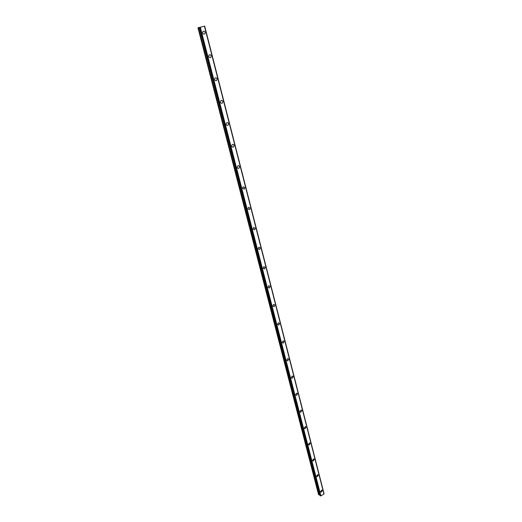 <?xml version="1.0" encoding="UTF-8"?>
<svg xmlns="http://www.w3.org/2000/svg" width="522" height="522" viewBox="0 0 522 522"><rect width="100%" height="100%" fill="white"/><g stroke="black" fill="none" stroke-linecap="round" stroke-linejoin="round"><path stroke-width="0.78" d="M321.826 490.06L322.374 490.602L321.03 492.246L320.488 491.704L321.833 490.06L322.374 490.608L321.03 492.246L320.488 491.704M317.826 474.563L318.42 475.131L317.095 476.782L316.508 476.221L317.826 474.563L318.42 475.131L317.095 476.782L316.508 476.221M313.755 458.812L314.394 459.399L313.102 461.063L312.463 460.476L313.755 458.812L314.394 459.399L313.102 461.063L312.463 460.476M309.605 442.793L310.303 443.4L309.044 445.077L308.352 444.47L309.611 442.793L310.303 443.4L309.044 445.077L308.352 444.47M305.39 426.507L306.146 427.133L304.92 428.816L304.169 428.19L305.39 426.513L306.146 427.133L304.92 428.816L304.169 428.19M301.096 409.946L301.912 410.592L300.731 412.276L299.915 411.636L301.096 409.946L301.918 410.592L300.731 412.282L299.922 411.636M296.724 393.099L297.612 393.764L296.476 395.454L295.589 394.795L296.724 393.105L297.612 393.764L296.476 395.454L295.596 394.795M292.268 375.964L293.233 376.643L292.144 378.339L291.191 377.66L292.268 375.964L293.233 376.643L292.15 378.339L291.191 377.66M287.733 358.536L288.777 359.221L287.746 360.917L286.708 360.226L287.739 358.536L288.777 359.221L287.746 360.917L286.715 360.226M283.12 340.794L284.242 341.499L283.27 343.182L282.154 342.484L283.12 340.801L284.249 341.499L283.276 343.182L282.154 342.484M278.422 322.746L279.629 323.451L278.722 325.134L277.515 324.423L278.422 322.746L279.635 323.457L278.722 325.134L277.515 324.423M273.632 304.378L274.937 305.089L274.089 306.753L272.797 306.042L273.632 304.378L274.937 305.089L274.089 306.753L272.791 306.042M268.758 285.678L270.155 286.389L269.372 288.033L267.988 287.322L268.765 285.678L270.155 286.389L269.372 288.033L267.988 287.328M263.799 266.638L265.28 267.342L264.563 268.974L263.088 268.262L263.799 266.638L265.287 267.342L264.569 268.974L263.088 268.262M258.749 247.252L260.321 247.95L259.669 249.555L258.103 248.85L258.749 247.252L260.328 247.95L259.669 249.555L258.103 248.85M253.607 227.507L255.271 228.199L254.684 229.771L253.026 229.08L253.607 227.507L255.271 228.199L254.684 229.771L253.02 229.08M248.368 207.391L250.123 208.069L249.594 209.616L247.846 208.93L248.374 207.391L250.129 208.069L249.594 209.616L247.852 208.93M243.037 186.889L244.883 187.561L244.407 189.075L242.573 188.403L243.043 186.889L244.883 187.561L244.407 189.075L242.573 188.403M237.614 166.003C238.469 165.448 239.109 165.67 239.539 166.662L239.115 168.136C238.26 168.678 237.621 168.462 237.203 167.477L237.614 166.003C238.469 165.448 239.109 165.67 239.533 166.655L239.115 168.136C238.26 168.678 237.621 168.456 237.197 167.477M232.081 144.705C232.962 144.098 233.628 144.313 234.084 145.351L233.719 146.799C232.845 147.4 232.179 147.184 231.722 146.147L232.081 144.705C232.962 144.098 233.628 144.313 234.091 145.351L233.719 146.799C232.845 147.4 232.179 147.184 231.722 146.147M226.45 122.99C227.344 122.324 228.036 122.533 228.532 123.629L228.205 125.039C227.318 125.704 226.626 125.489 226.13 124.399L226.45 122.99C227.344 122.324 228.042 122.533 228.532 123.629L228.212 125.039C227.318 125.704 226.626 125.489 226.137 124.399M220.715 100.85C221.622 100.12 222.339 100.328 222.868 101.477L222.587 102.854C221.68 103.571 220.963 103.363 220.434 102.221L220.715 100.85C221.622 100.12 222.339 100.328 222.868 101.477L222.587 102.854C221.68 103.571 220.963 103.363 220.441 102.221M214.862 78.261C215.782 77.471 216.526 77.68 217.087 78.881L216.845 80.225C215.925 81.008 215.188 80.799 214.627 79.598L214.862 78.261C215.782 77.471 216.526 77.68 217.093 78.881L216.845 80.225C215.932 81.008 215.188 80.793 214.627 79.598M208.898 55.215C209.831 54.373 210.594 54.575 211.195 55.834L210.986 57.146C210.059 57.981 209.296 57.772 208.696 56.52L208.904 55.215C209.831 54.373 210.594 54.575 211.195 55.834L210.986 57.146C210.059 57.981 209.296 57.772 208.696 56.52M202.823 31.698C203.756 30.798 204.546 31.007 205.179 32.318L205.002 33.597C204.069 34.491 203.286 34.282 202.647 32.977L202.823 31.698C203.756 30.798 204.546 31.007 205.185 32.318L205.009 33.597C204.069 34.491 203.286 34.282 202.647 32.977M319.725 494.797L199.326 27.47L197.955 27.829L318.524 494.562L319.751 494.817M200.259 27.235L199.326 27.47L319.979 495.672L320.873 495.887L323.947 494.066L204.461 26.159L200.259 27.235L320.821 495.874M320.873 495.887L200.311 27.222L320.88 495.88M323.947 494.093L204.67 26.1M199.319 27.477L319.979 495.672M198.243 27.751L318.825 494.791M198.347 27.725L318.922 494.817M199.228 27.503L319.666 494.784M199.593 27.405L320.26 495.887M199.717 27.372L320.364 495.887M204.454 26.159L323.947 494.086L204.461 26.159M204.683 26.1L324.038 493.701"/></g></svg>
